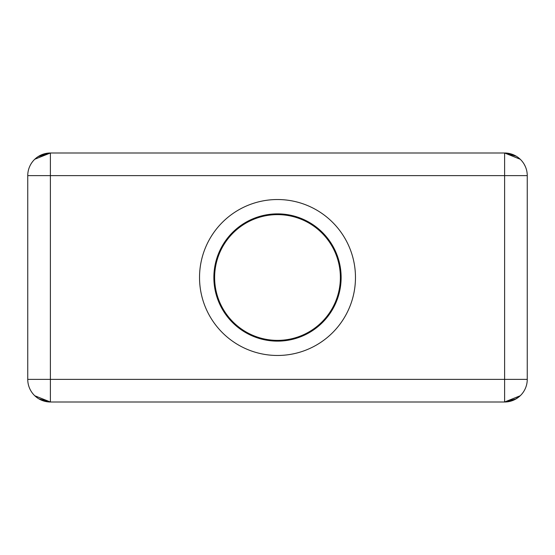 <?xml version="1.0" encoding="UTF-8"?>
<svg xmlns="http://www.w3.org/2000/svg" width="555" height="555" viewBox="0 0 555 555"><rect width="100%" height="100%" fill="white"/><g stroke="black" fill="none" stroke-linecap="round" stroke-linejoin="round"><path stroke-width="0.83" d="M277.5 199.529A77.971 77.971 0 0 1 355.471 277.5A77.971 77.971 0 0 1 277.5 355.471A77.971 77.971 0 0 1 199.529 277.5A77.971 77.971 0 0 1 277.5 199.529M277.5 213.869A63.631 63.631 0 0 0 213.869 277.5A63.631 63.631 0 0 0 277.5 341.131A63.631 63.631 0 0 0 341.131 277.5A63.631 63.631 0 0 0 277.5 213.869M511.627 154.117L512.993 154.609M518.495 157.759L520.25 159.271M524.336 164.53L525.335 166.535M36.741 157.585L34.785 159.236L50.387 153L504.613 153L520.215 159.236L504.613 153L331.071 153M42.007 154.609L50.387 153L38.011 156.683M29.498 166.923L29.769 166.292M512.993 400.391L504.613 402L520.215 395.764L518.259 397.415M525.502 388.077L525.231 388.708L525.502 388.077M520.215 395.764L519.584 396.346M512.737 400.488L504.613 402L516.212 398.802L504.613 402L504.613 379.363L50.387 379.363L50.387 175.637L504.613 175.637L504.613 153L516.212 156.198L512.875 154.561M223.929 153L50.387 153A22.637 22.637 0 0 0 27.75 175.637L27.75 379.363L50.387 379.363L50.387 402L34.785 395.764L50.387 402L504.613 402A22.637 22.637 0 0 0 527.25 379.363L527.25 175.637A22.637 22.637 0 0 0 504.613 153L512.64 154.47M27.75 175.637L50.387 175.637L50.387 153L38.788 156.198L50.387 153L42.416 154.45M29.72 166.41L29.505 166.895L29.72 166.41M29.741 166.354L29.38 167.201M520.25 395.729L515.019 399.468M525.28 388.59L525.495 388.105L525.28 388.59M34.75 395.729L37.726 398.122M38.788 398.802L50.387 402A22.637 22.637 0 0 1 27.75 379.363M277.5 340.375A62.875 62.875 0 0 1 214.625 277.5A62.875 62.875 0 0 1 277.5 214.625A62.875 62.875 0 0 1 340.375 277.5A62.875 62.875 0 0 1 277.5 340.375A62.875 62.875 0 0 1 214.625 277.5A62.875 62.875 0 0 1 277.5 214.625A62.875 62.875 0 0 1 340.375 277.5A62.875 62.875 0 0 1 277.5 340.375M527.25 379.363L504.613 379.363L504.613 175.637L527.25 175.637"/></g></svg>
